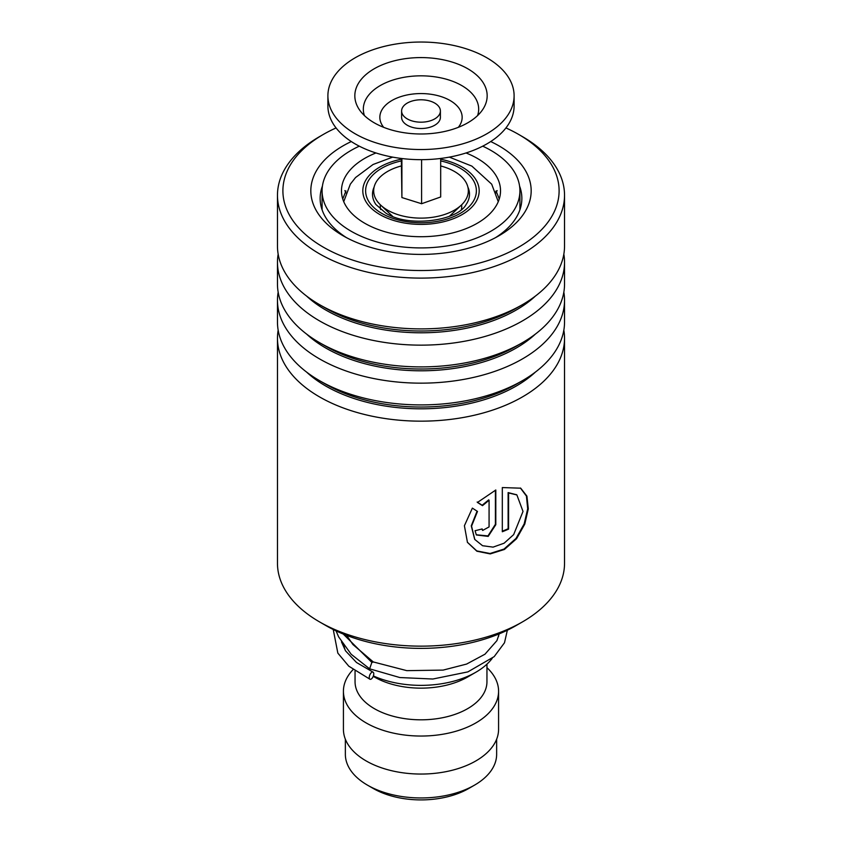 <?xml version="1.0" encoding="UTF-8"?>
<svg xmlns="http://www.w3.org/2000/svg" width="842" height="842" viewBox="0 0 842 842"><rect width="100%" height="100%" fill="white"/><g stroke="black" fill="none" stroke-linecap="round" stroke-linejoin="round"><path stroke-width="1.26" d="M496.643 739.213L496.643 754.274A75.643 43.668 180 0 1 474.488 785.165L468.731 788.491A67.497 38.974 180 0 1 373.269 788.491L367.512 785.165A75.643 43.668 180 0 1 345.357 754.274L345.357 739.213M474.488 785.165A75.643 43.668 180 0 1 367.512 785.165L373.269 788.491M380.637 209.542A40.732 23.513 180 0 1 380.363 204.806M492.17 658.402A77.58 44.794 180 0 1 475.856 672.242A77.58 44.794 180 0 1 373.385 675.937M475.856 672.242L467.636 677A65.95 38.069 180 0 1 374.374 677L373.227 676.337L374.364 677A65.95 38.069 180 0 1 374.364 677M486.95 664.17L486.95 681.746A65.95 38.069 180 0 1 446.239 716.921A65.95 38.069 180 0 1 374.374 708.669A65.95 38.069 180 0 1 355.05 681.746L355.05 671.053M486.95 667.653A77.58 44.794 180 0 1 498.58 691.25A77.58 44.794 180 0 1 450.691 732.635A77.58 44.794 180 0 1 366.144 722.92A77.58 44.794 180 0 1 343.42 691.25A77.58 44.794 180 0 1 353.051 669.632M498.58 691.25L498.58 729.256A77.58 44.794 180 0 1 450.691 770.641A77.58 44.794 180 0 1 366.144 760.926A77.58 44.794 180 0 1 343.42 729.256L343.42 691.25M345.399 650.624A77.58 44.794 180 0 1 343.883 645.477M461.637 204.806A40.732 23.513 180 0 1 461.363 209.542M404.465 116.838A19.398 11.199 0 0 0 426.262 121.764A19.398 11.199 0 0 0 440.398 110.986A19.398 11.199 0 0 0 437.535 105.134A19.398 11.199 0 0 0 415.738 100.209A19.398 11.199 0 0 0 401.602 110.986A19.398 11.199 0 0 0 404.465 116.838M401.602 110.986L401.602 117.322A19.398 11.199 0 0 0 404.465 123.174A19.398 11.199 0 0 0 426.262 128.1A19.398 11.199 0 0 0 440.398 117.322L440.398 110.986M327.896 95.788L327.896 105.924A93.104 53.751 0 0 0 341.62 134.004A93.104 53.751 0 0 0 446.271 157.654A93.104 53.751 0 0 0 514.104 105.924L514.104 95.788A93.104 53.751 0 0 0 500.38 67.697A93.104 53.751 0 0 0 395.729 44.058A93.104 53.751 0 0 0 327.896 95.788A93.104 53.751 0 0 0 341.62 123.869A93.104 53.751 0 0 0 446.271 147.518A93.104 53.751 0 0 0 514.104 95.788M477.414 75.822A66.16 38.195 0 0 0 391.456 61.603A66.16 38.195 0 0 0 359.46 109.818A66.16 38.195 0 0 0 364.586 115.743A66.16 38.195 0 0 0 426.736 133.846A66.16 38.195 0 0 0 482.54 109.818A66.16 38.195 0 0 0 477.414 75.822M401.318 158.454L401.908 197.565L421.589 203.732L440.682 196.975L440.682 158.454M421.589 203.732L421.589 159.675M401.908 197.565L401.908 158.528M440.682 165.958A47.331 27.323 180 0 1 443.576 166.79A47.331 27.323 180 0 1 461.332 205.101A47.331 27.323 180 0 1 398.424 214.815A47.331 27.323 180 0 1 380.668 205.101A47.331 27.323 180 0 1 401.318 165.958M495.749 191.987L496.054 190.966L499.264 198.965M342.736 198.965L345.946 190.966M375.964 152.97A79.527 45.91 0 0 0 341.473 190.808A79.527 45.91 0 0 0 364.765 223.267A79.527 45.91 0 0 0 451.428 233.223A79.527 45.91 0 0 0 500.527 190.808A79.527 45.91 0 0 0 477.235 158.338A79.527 45.91 0 0 0 466.036 152.97M359.292 146.171A98.914 57.109 0 0 0 322.086 190.808A98.914 57.109 0 0 0 351.051 231.192A98.914 57.109 0 0 0 458.858 243.57A98.914 57.109 0 0 0 519.914 190.808A98.914 57.109 0 0 0 490.949 150.423A98.914 57.109 0 0 0 482.708 146.171M277.471 338.295L277.471 563.287A143.529 82.863 0 0 0 300.573 608.377A143.529 82.863 0 0 0 319.507 621.88A143.529 82.863 0 0 0 522.493 621.88A143.529 82.863 0 0 0 564.529 563.287L564.529 338.295A143.529 82.863 180 0 1 461.721 417.758A143.529 82.863 180 0 1 300.573 383.384A143.529 82.863 180 0 1 277.471 338.295A143.529 82.863 180 0 1 278.165 330.169M336.063 127.942A138.099 79.727 0 0 0 323.349 134.425A138.099 79.727 0 0 0 305.13 234.181A138.099 79.727 0 0 0 496.138 257.705A138.099 79.727 0 0 0 536.87 147.424A138.099 79.727 0 0 0 518.651 134.425A138.099 79.727 0 0 0 505.937 127.942M518.651 134.425L522.493 136.646A143.529 82.863 180 0 1 541.427 150.16A143.529 82.863 180 0 1 564.529 195.239A143.529 82.863 180 0 1 461.721 274.702A143.529 82.863 180 0 1 300.573 240.328A143.529 82.863 180 0 1 277.471 195.239A143.529 82.863 180 0 1 319.507 136.646L323.349 134.425M490.707 141.551A110.165 63.603 180 0 1 513.441 156.202A110.165 63.603 180 0 1 498.906 235.781A110.165 63.603 180 0 1 343.094 235.781A110.165 63.603 180 0 1 328.559 225.414A110.165 63.603 180 0 1 351.293 141.551M322.412 186.114A100.861 58.235 0 0 0 320.139 198.407A100.861 58.235 0 0 0 336.379 230.087A100.861 58.235 0 0 0 346.536 237.686M495.464 237.686A100.861 58.235 0 0 0 521.861 198.407A100.861 58.235 0 0 0 519.588 186.114M563.835 292.163A143.529 82.863 180 0 1 564.529 300.289L564.529 322.044A143.529 82.863 180 0 1 522.493 380.637A143.529 82.863 180 0 1 319.507 380.637A143.529 82.863 180 0 1 300.573 367.133A143.529 82.863 180 0 1 277.471 322.044L277.471 300.289A143.529 82.863 180 0 1 278.165 292.163M564.529 300.289A143.529 82.863 180 0 1 461.721 379.753A143.529 82.863 180 0 1 300.573 345.378A143.529 82.863 180 0 1 277.471 300.289M563.835 254.158A143.529 82.863 180 0 1 564.529 262.283L564.529 284.038A143.529 82.863 180 0 1 522.493 342.631A143.529 82.863 180 0 1 319.507 342.631A143.529 82.863 180 0 1 300.573 329.117A143.529 82.863 180 0 1 277.471 284.038L277.471 262.283A143.529 82.863 180 0 1 278.165 254.158M564.529 262.283A143.529 82.863 180 0 1 461.721 341.747A143.529 82.863 180 0 1 300.573 307.362A143.529 82.863 180 0 1 277.471 262.283M564.529 195.239L564.529 246.032A143.529 82.863 180 0 1 522.493 304.625A143.529 82.863 180 0 1 319.507 304.625A143.529 82.863 180 0 1 300.573 291.111A143.529 82.863 180 0 1 277.471 246.032L277.471 195.239M563.835 330.169A143.529 82.863 180 0 1 564.529 338.295M489.076 526.913L489.076 500.253L482.487 505.653L477.456 502.453L495.812 490.002L495.812 524.682L488.192 536.396L476.372 534.975L475.046 530.723A143.529 82.863 180 0 0 482.15 528.923L482.666 530.439L489.076 526.913M472.373 508.126L477.488 511.431L471.552 526.166L474.793 539.469L482.561 545.721L493.075 547.132L504.116 543.195L513.652 534.628L523.019 511.42L516.883 494.938L508.589 492.949L508.589 529.113A143.529 82.863 180 0 1 502.316 531.744L502.316 487.56L520.714 488.192L526.924 496.138L528.292 508.863L524.777 524.103L516.556 538.722L504.411 549.468L490.233 553.91L476.888 551.226L467.447 542.374L464.405 525.734L472.373 508.126M522.493 621.88L515.904 625.68A134.215 77.496 180 0 1 326.096 625.68L319.507 621.88M477.077 511.178L471.267 525.84L474.667 539.29M516.599 494.759L508.115 492.591L508.115 528.755A142.751 82.421 180 0 1 502.316 531.197M520.419 488.023L526.429 496.075L527.692 508.789L524.166 523.934L516.009 538.417L504.011 549.068L490.002 553.51L476.782 550.91L467.342 542.216M489.076 500.253L488.707 499.864L482.15 505.253L477.151 502.043M495.401 490.181L495.401 524.303L487.981 535.912L476.225 534.775M481.866 529.008L482.519 530.228M507.347 630.216L504.495 642.762L494.17 656.644L467.878 671.884L432.862 679.02L399.845 677.547L369.617 668.822L371.869 662.401L373.395 662.023M371.501 678.852A3.884 1.842 112.5 0 0 373.606 675.147A3.884 1.842 112.5 0 0 373.038 672.126A3.884 1.842 112.5 0 0 371.501 672.516A3.884 1.842 112.5 0 0 369.406 676.221A3.884 1.842 112.5 0 0 369.975 679.241A3.884 1.842 112.5 0 0 371.501 678.852M467.878 187.061A48.489 27.997 180 0 1 466.089 204.522C457.574 220.93 408.012 227.887 385.731 213.026L375.911 204.522A48.489 27.997 180 0 1 374.122 187.061M440.682 160.927A55.372 31.964 180 0 1 460.153 168.2A55.372 31.964 180 0 1 460.153 213.415A55.372 31.964 180 0 1 381.847 213.415A55.372 31.964 180 0 1 401.318 160.927M401.318 159.191A58.193 33.596 0 0 0 379.858 214.563A58.193 33.596 0 0 0 462.142 214.563A58.193 33.596 0 0 0 462.142 167.053A58.193 33.596 0 0 0 440.682 159.191M477.582 115.586A57.677 33.301 0 0 0 470.173 91.725A57.677 33.301 0 0 0 400.013 78.117A57.677 33.301 0 0 0 364.418 115.586M458.332 127.321A41.153 23.755 0 0 0 456.09 104.913A41.153 23.755 0 0 0 401.55 96.388A41.153 23.755 0 0 0 383.668 127.321M535.428 372.069A134.678 77.748 180 0 1 308.004 373.374A134.678 77.748 180 0 1 306.572 372.069M535.428 334.053A134.678 77.748 180 0 1 308.004 335.358A134.678 77.748 180 0 1 306.572 334.053M535.428 296.047A134.678 77.748 180 0 1 308.004 297.352A134.678 77.748 180 0 1 306.572 296.047M522.493 380.637L516.23 384.257A134.678 77.748 180 0 1 325.77 384.257L319.507 380.637M522.493 342.631L516.23 346.241A134.678 77.748 180 0 1 325.77 346.241L319.507 342.631M522.493 304.625L516.23 308.235A134.678 77.748 180 0 1 325.77 308.235L319.507 304.625M371.869 662.401L343.273 634.068M498.264 201.67L491.686 184.177L471.846 166.095L449.323 157.128M498.58 634.121L498.58 636.499M392.677 157.128L373.069 164.495L355.545 177.536L350.346 184.135L343.736 201.67M449.407 216.31L461.332 205.101M392.593 216.31L380.668 205.101M519.914 190.808L519.914 209.774M322.086 190.808L322.086 209.774M345.894 192.913A11.641 11.641 0 0 0 344.862 190.597M497.138 190.597A11.641 11.641 0 0 0 496.106 192.913M516.325 494.58L516.883 494.938M373.322 661.97L352.924 644.53L346.651 635.405M373.248 661.938L406.812 670.653L443.145 670.095L466.615 664.064L484.992 654.192L496.927 640.625L499.222 633.858M341.473 641.878L345.525 650.834L356.503 662.507L373.038 672.126M333.243 629.521L337.842 653.118L348.767 666.169L369.975 679.241M369.617 668.822L351.209 654.297L338.652 636.889L336.053 630.879"/></g></svg>
